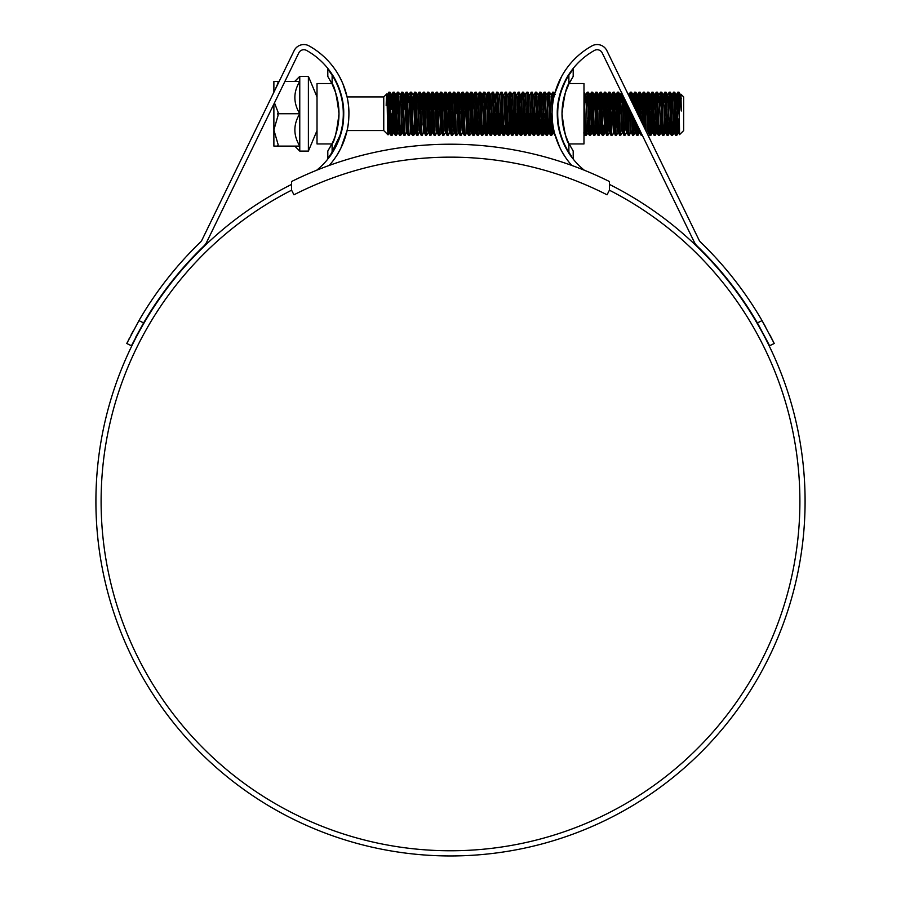 <?xml version="1.0" encoding="UTF-8"?>
<svg xmlns="http://www.w3.org/2000/svg" width="901" height="901" viewBox="0 0 901 901"><rect width="100%" height="100%" fill="white"/><g stroke="black" fill="none" stroke-linecap="round" stroke-linejoin="round"><path stroke-width="1.35" d="M609.403 181.506A357.168 357.168 0 0 0 291.597 181.506L291.597 190.201L293.951 194.807A344.227 344.227 0 0 1 607.049 194.807L609.403 190.201L609.403 181.506M274.467 102.883L278.195 112.512L277.508 113.74L278.195 114.979L273.881 129.924L273.881 104.077M308.39 151.098L308.39 76.382L299.763 76.382L299.763 151.098L308.39 151.098L317.017 130.566M317.017 122.322L317.017 127.717M317.017 101.847L317.017 104.403M308.39 76.382L317.017 96.925M342.921 83.849L347.065 96.925L383.758 96.925L383.758 130.566L388.038 134.846L388.511 113.74M388.714 117.896L388.511 123.944C388.128 140.556 387.745 137.155 387.351 113.74C386.968 91.192 386.574 88.512 386.169 105.687M390.043 117.896L389.108 132.976L387.002 94.549L386.664 94.008L383.758 96.925M680.953 94.245L683.679 96.925L683.679 130.566L679.591 134.621L678.926 92.172L677.811 92.217L677.496 95.067L676.234 128.854M680.987 94.233L681.269 111.026L678.926 92.172L680.323 94.549L679.928 96.993M393.027 117.896L392.442 132.424L392.081 135.308L391.721 132.424L389.964 92.217L388.804 92.217L388.511 94.695L388.511 111.724M389.378 98.637L388.838 113.74M392.081 135.308L390.955 135.274L390.64 132.424L389.919 113.74C389.457 95.619 388.984 89.267 388.511 94.695L387.633 103.108M678.397 98.637L677.721 117.896M678.926 113.74L677.856 92.172M677.473 124.98L676.82 135.274L676.414 132.424L674.658 92.217L673.543 92.172L672.146 94.549L671.256 109.595M676.775 135.308L675.66 135.274L675.333 132.424L673.543 92.172M673.543 113.74L672.461 135.308L670.344 92.217L669.184 92.217L668.272 109.595M672.461 135.308L671.346 135.274L671.02 132.424L669.229 92.172M669.094 117.896L668.148 135.308L666.03 92.217L664.87 92.217L664.206 102.5M665.456 98.637L664.915 113.74M668.148 135.308L667.033 135.274L666.706 132.424L664.915 92.172M664.78 117.896L664.195 132.424L663.834 135.308L663.474 132.424L661.717 92.217L660.557 92.217L659.645 109.595M663.834 135.308L662.719 135.274L662.393 132.424L660.602 92.172M660.219 124.98L659.566 135.274L659.16 132.424L657.403 92.217L656.243 92.217L655.331 109.595M659.521 135.308L658.406 135.274L658.079 132.424L656.288 92.172M656.288 113.74L655.207 135.308L653.09 92.217L651.93 92.217L651.265 102.5M652.515 98.637L651.975 113.74M655.207 135.308L654.092 135.274L653.766 132.424L651.975 92.172M651.018 109.595L650.353 128.854M651.592 124.98L650.939 135.274L650.533 132.424L648.776 92.217L647.616 92.217L646.952 102.5M648.202 98.637L647.661 113.74M650.894 135.308L649.779 135.274L649.452 132.424L647.661 92.172M646.704 109.595L646.58 113.74M646.163 131.388L644.463 92.217L643.303 92.217L642.638 102.5M643.888 98.637L643.348 113.74M644.97 128.933L643.348 92.172M642.39 109.595L642.267 113.74M641.444 121.691L640.149 92.217L638.989 92.217L638.674 95.067L637.953 113.74M639.575 98.637L638.944 116.556M640.284 119.304L639.034 92.172M636.827 112.208L635.836 92.217L634.676 92.217L633.876 106.149M635.261 98.637L634.89 108.221M635.678 109.843L634.721 92.172M632.187 102.68L631.522 92.217L630.362 92.217L629.9 97.961M630.948 98.637L630.88 99.988M630.486 111.003L630.407 113.74M635.261 131.569L633.685 135.274L632.525 135.274L631.466 113.008M631.015 100.259L630.407 92.172M629.45 109.595L629.326 113.74M630.948 131.569L629.326 135.308L628.966 132.424L627.997 105.89M626.454 102.725L625.711 124.98M629.326 135.308L628.211 135.274L627.884 132.424L626.826 103.491M625.463 100.675L625.012 113.74M626.409 132.943L625.012 135.308L624.652 132.424L623.278 96.182M625.012 135.308L623.897 135.274L623.571 132.424L622.039 93.636M621.611 92.758L621.071 102.5M620.823 109.595L620.699 113.74M622.095 132.943L620.699 135.308L620.338 132.424L618.537 92.172L617.422 92.217L617.106 95.067L615.845 128.854M618.007 98.637L617.467 113.74M620.699 135.308L619.573 135.274L619.257 132.424L617.467 92.172M617.782 132.943L616.385 135.308L616.025 132.424L614.223 92.172L613.108 92.217L612.793 95.067L611.531 128.854M613.694 98.637L613.018 117.896M616.385 135.308L615.259 135.274L614.944 132.424L613.153 92.172M613.953 132.976L612.072 135.308L611.711 132.424L609.909 92.172L608.794 92.217L608.479 95.067L607.218 128.854M609.38 98.637L607.803 135.274L605.641 92.217L604.481 92.217L604.166 95.067L603.445 113.74M612.072 135.308L610.946 135.274L610.63 132.424L608.839 92.172M605.067 98.637L604.526 113.74M607.758 135.308L606.632 135.274L606.317 132.424L604.526 92.172M604.143 124.98L603.49 135.274L603.084 132.424L601.327 92.217L600.167 92.217L599.255 109.595M600.753 98.637L600.212 113.74M603.445 135.308L602.318 135.274L602.003 132.424L600.212 92.172M600.077 117.896L599.492 132.424L599.131 135.308L598.771 132.424L597.014 92.217L595.854 92.217L594.942 109.595M596.439 98.637L595.899 113.74M599.131 135.308L598.005 135.274L597.69 132.424L595.899 92.172M595.516 124.98L594.863 135.274L594.457 132.424L592.7 92.217L591.54 92.217L591.225 95.067L590.504 113.74M592.126 98.637L591.45 117.896M594.818 135.308L593.691 135.274L593.376 132.424L591.585 92.172M591.202 124.98L590.549 135.274L590.144 132.424L588.387 92.217L587.227 92.217L586.314 109.595M590.504 135.308L589.378 135.274L589.063 132.424L587.272 92.172M587.137 117.896L586.551 132.424L586.191 135.308L585.83 132.424L583.983 92.172M586.191 135.308L585.064 135.274L584.749 132.424L583.983 111.915M558.8 101.194L558.721 99.301M557.956 107.624L557.854 104.561M554.228 95.641L553.878 92.217L552.718 92.217L552.054 102.5M553.349 99.82L552.764 92.172M552.504 121.725L552.043 132.424L551.682 135.308L551.322 132.424L549.565 92.217L548.405 92.217L547.493 109.595M551.682 135.308L550.556 135.274L550.241 132.424L548.45 92.172M548.067 124.98L547.414 135.274L547.008 132.424L545.251 92.217L544.091 92.217L543.179 109.595M547.369 135.308L546.243 135.274L545.927 132.424L544.136 92.172M544.136 113.74L543.055 135.308L541.253 95.067L540.938 92.217L539.778 92.217L538.201 128.854M540.352 98.637L538.787 135.274L536.624 92.217L535.464 92.217L535.149 95.067L533.888 128.854M543.055 135.308L541.929 135.274L541.614 132.424L539.823 92.172M538.742 135.308L537.615 135.274L537.3 132.424L535.509 92.172M535.509 113.74L534.428 135.308L532.311 92.217L531.151 92.217L529.574 95.911M534.428 135.308L533.302 135.274L532.987 132.424L531.196 92.172M531.196 113.74L530.115 135.308L527.997 92.217L526.882 92.172L524.99 94.515M530.115 135.308L528.988 135.274L528.673 132.424L526.882 92.172M526.173 102.5L525.925 109.595M526.747 117.896L525.801 135.308L523.684 92.217L522.569 92.172L521.172 94.549M525.801 135.308L524.675 135.274L524.359 132.424L522.569 92.172M522.569 113.74L521.488 135.308L519.37 92.217L518.255 92.172L516.859 94.549M521.488 135.308L520.361 135.274L520.046 132.424L518.255 92.172M517.546 102.5L517.298 109.595M518.255 113.74L517.174 135.308L515.057 92.217L513.942 92.172L512.05 94.515M517.174 135.308L516.048 135.274L515.732 132.424L513.942 92.172M512.984 109.595L512.32 128.854M513.807 117.896L512.86 135.308L510.743 92.217L509.628 92.172L508.232 94.549M510.157 98.637L509.628 113.74M512.86 135.308L511.734 135.274L511.419 132.424L509.628 92.172M508.919 102.5L508.671 109.595M509.493 117.896L508.547 135.308L506.43 92.217L505.315 92.172L503.918 94.549M508.547 135.308L507.421 135.274L507.105 132.424L505.315 92.172M504.932 124.98L504.267 135.274L503.873 132.424L502.116 92.217L500.956 92.217L499.379 95.911M501.53 98.637L499.92 135.308L497.803 92.217L496.642 92.217L495.066 95.911M504.233 135.308L503.107 135.274L502.792 132.424L501.001 92.172M497.217 98.637L496.552 117.896M499.92 135.308L498.794 135.274L498.478 132.424L496.688 92.172M496.305 124.98L495.64 135.274L495.246 132.424L493.489 92.217L492.374 92.172L490.977 94.549L490.088 109.595M495.606 135.308L494.48 135.274L494.165 132.424L492.374 92.172M491.991 124.98L491.327 135.274L490.932 132.424L489.175 92.217L488.015 92.217L487.351 102.5M491.293 135.308L490.167 135.274L489.851 132.424L488.06 92.172M487.678 124.98L487.013 135.274L486.619 132.424L484.862 92.217L483.702 92.217L483.037 102.5M486.979 135.308L485.853 135.274L485.538 132.424L483.747 92.172M483.364 124.98L482.699 135.274L482.305 132.424L480.548 92.217L479.388 92.217L478.724 102.5M482.666 135.308L481.539 135.274L481.224 132.424L479.433 92.172M480.638 117.896L479.749 132.943L478.352 135.308L476.235 92.217L475.075 92.217L474.41 102.5M478.352 135.308L477.226 135.274L476.911 132.424L475.12 92.172M474.985 117.896L474.039 135.308L471.921 92.217L470.761 92.217L470.097 102.5M474.039 135.308L472.912 135.274L472.597 132.424L470.806 92.172M472.259 124.98L471.606 132.976L469.725 135.308L467.608 92.217L466.448 92.217L465.783 102.5M467.022 98.637L466.493 113.74M469.725 135.308L468.599 135.274L468.283 132.424L466.493 92.172M465.535 109.595L465.412 113.74M467.022 131.569L465.412 135.308L465.051 132.424L463.294 92.217L462.134 92.217L461.47 102.5M465.412 135.308L464.285 135.274L463.97 132.424L462.179 92.172M461.222 109.595L461.098 113.74M462.495 132.943L461.098 135.308L460.738 132.424L458.981 92.217L457.821 92.217L457.505 95.067L456.784 113.74M458.395 98.637L457.866 113.74M461.098 135.308L459.972 135.274L459.656 132.424L457.866 92.172M458.665 132.976L456.784 135.308L456.424 132.424L454.667 92.217L453.507 92.217L452.843 102.5M456.784 135.308L455.658 135.274L455.343 132.424L453.552 92.172M452.595 109.595L451.93 128.854M453.867 132.943L452.471 135.308L452.111 132.424L450.354 92.217L449.194 92.217L448.529 102.5M449.768 98.637L449.239 113.74M452.471 135.308L451.345 135.274L451.029 132.424L449.239 92.172M449.554 132.943L448.157 135.308L447.797 132.424L446.04 92.217L444.88 92.217L444.216 102.5M445.454 98.637L444.925 113.74M448.157 135.308L447.031 135.274L446.716 132.424L444.925 92.172M445.24 132.943L443.844 135.308L443.483 132.424L441.727 92.217L440.566 92.217L440.251 95.067L439.53 113.74M441.141 98.637L440.6 113.74M443.844 135.308L442.718 135.274L442.402 132.424L440.6 92.172M441.411 132.976L439.53 135.308L439.17 132.424L437.413 92.217L436.253 92.217L435.341 109.595M436.827 98.637L436.287 113.74M439.53 135.308L438.404 135.274L438.089 132.424L436.287 92.172M436.613 132.943L435.217 135.308L434.856 132.424L433.054 92.172L431.939 92.217L431.624 95.067L430.363 128.854M432.514 98.637L431.849 117.896M435.217 135.308L434.091 135.274L433.775 132.424L431.973 92.172M431.602 124.98L430.937 135.274L430.543 132.424L428.786 92.217L427.626 92.217L426.714 109.595M428.2 98.637L427.66 113.74M430.903 135.308L429.777 135.274L429.462 132.424L427.66 92.172M427.986 132.943L426.59 135.308L426.229 132.424L424.472 92.217L423.312 92.217L422.4 109.595M423.887 98.637L423.346 113.74M426.59 135.308L425.463 135.274L425.148 132.424L423.346 92.172M423.887 131.569L422.276 135.308L421.916 132.424L420.159 92.217L418.999 92.217L418.087 109.595M419.573 98.637L419.033 113.74M422.276 135.308L421.15 135.274L420.835 132.424L419.033 92.172M419.573 131.569L417.963 135.308L417.602 132.424L415.845 92.217L414.685 92.217L413.773 109.595M415.26 98.637L414.719 113.74M417.963 135.308L416.836 135.274L416.521 132.424L414.719 92.172M414.347 124.98L413.683 135.274L413.289 132.424L411.532 92.217L410.372 92.217L409.459 109.595M410.946 98.637L410.282 117.896M413.649 135.308L412.523 135.274L412.207 132.424L410.405 92.172M412.523 135.274L410.732 132.943L409.336 135.308L408.975 132.424L407.218 92.217L406.058 92.217L405.146 109.595M406.633 98.637L406.092 113.74M409.336 135.308L408.209 135.274L407.894 132.424L406.092 92.172M406.633 131.569L405.022 135.308L404.662 132.424L402.905 92.217L401.745 92.217L401.08 102.5M402.319 98.637L401.655 117.896M405.022 135.308L403.896 135.274L403.58 132.424L401.778 92.172M401.407 124.98L400.742 135.274L400.348 132.424L398.591 92.217L397.431 92.217L396.519 109.595M398.005 98.637L397.465 113.74M400.708 135.308L399.582 135.274L399.267 132.424L397.465 92.172M397.093 124.98L396.429 135.274L396.035 132.424L394.278 92.217L393.118 92.217L392.205 109.595M393.692 98.637L393.151 113.74M396.395 135.308L395.269 135.274L394.953 132.424L393.151 92.172M660.602 113.74L660.467 117.896M647.526 117.896L647.278 124.98M643.213 117.896L642.976 124.834M642.267 135.308L641.152 135.274L640.814 132.233M638.55 127.57L637.953 135.308L637.244 124.901M637.953 135.308L636.838 135.274L636.083 122.502M634.541 119.337L634.338 124.98M633.64 135.308L632.603 115.362M621.645 117.896L621.397 124.98M617.331 117.896L617.084 124.98M560.568 133.866L562.01 139.531M560.028 133.539L559.893 131.377M558.643 127.796L558.507 124.529M559.859 147.595L554.622 133.404M551.682 113.74L551.142 128.854M547.369 113.74L546.828 128.854M543.055 113.74L542.515 128.854M530.115 113.74L529.574 128.854M525.801 113.74L525.26 128.854M521.488 113.74L520.947 128.854M517.174 113.74L516.633 128.854M499.92 113.74L499.379 128.854M495.606 113.74L495.066 128.854M492.374 113.74L492.239 117.896M491.293 113.74L490.752 128.854M483.747 113.74L483.612 117.896M479.433 113.74L479.05 124.98M470.671 117.896L470.423 124.98M462.044 117.896L461.796 124.98M448.157 113.74L447.617 128.854M423.222 117.896L422.974 124.98M396.395 113.74L395.854 128.854M392.081 113.74L391.541 128.854M317.017 126.095L317.017 122.975M681.269 98.558L680.278 94.515M680.548 95.911L680.278 100.236M679.219 126.804L678.667 132.976L678.307 130.397L676.505 94.515L675.57 109.595M674.995 124.98L674.353 132.976L673.993 130.397L672.146 94.549M670.682 124.98L670.04 132.976L669.68 130.397L667.607 95.911M666.368 124.98L665.726 132.976L665.366 130.397L663.294 95.911M662.055 124.98L661.413 132.976L661.052 130.397L658.98 95.911M657.741 124.98L657.099 132.976L656.739 130.397L654.937 94.515L654.002 109.595M653.428 124.98L652.786 132.976L652.425 130.397L650.623 94.515L649.689 109.595M649.114 124.98L648.472 132.976L648.112 130.397L646.31 94.515L645.375 109.595M644.801 124.98L644.643 128.257M643.551 126.027L641.996 94.515L641.062 109.595M640.16 130.893L639.305 132.976L638.809 128.1M641.152 135.274L639.789 132.943L639.417 129.35M638.854 116.364L637.683 94.515L636.748 109.595M636.838 135.274L635.475 132.943L634.653 119.563M634.203 106.802L633.369 94.515L632.671 103.66M632.525 135.274L630.858 130.397L630.002 110.023M629.405 96.959L629.056 94.515L628.808 95.72M628.245 106.397L628.121 109.595M628.211 135.274L626.544 130.397L625.283 100.315M624.303 98.31L623.807 109.595M623.897 135.274L622.231 130.397L620.429 94.515L619.494 109.595M619.573 135.274L617.917 130.397L616.115 94.515L615.18 109.595M615.259 135.274L613.604 130.397L611.802 94.515L610.867 109.595M610.946 135.274L609.29 130.397L607.488 94.515L606.553 109.595M606.632 135.274L604.976 130.397L603.174 94.515L602.24 109.595M598.861 94.515L600.122 130.397L601.012 132.976L599.221 97.083L598.861 94.515L598.501 97.083L597.926 109.595M596.439 131.569L594.908 97.083L594.547 94.515L594.187 97.083L593.613 109.595M593.038 124.98L592.385 132.976L592.036 130.397L590.234 94.515L589.299 109.595M588.725 124.98L588.071 132.976L587.722 130.397L585.65 95.911M584.411 124.98L583.983 132.098M560.197 94.954L559.769 95.911M558.53 124.98L558.44 126.748M553.924 130.499L553.518 132.943L552.921 125.104L553.71 129.541M552.29 108.154L551.142 95.911M549.903 124.98L549.25 132.976L548.889 130.397L546.828 95.911M545.589 124.98L544.936 132.976L544.576 130.397L542.515 95.911M541.276 124.98L540.623 132.976L540.262 130.397L538.201 95.911M536.962 124.98L536.309 132.976L535.949 130.397L533.888 95.911M532.649 124.98L531.995 132.976L531.635 130.397L529.799 94.549M528.335 124.98L527.682 132.976L527.322 130.397L525.531 94.515M524.022 124.98L523.368 132.976L523.008 130.397L521.217 94.515L520.035 102.5M519.708 124.98L519.055 132.976L518.694 130.397L517.264 97.083L516.363 94.515M515.395 124.98L514.741 132.976L514.381 130.397L512.59 94.515M511.081 124.98L510.428 132.976L510.067 130.397L508.637 97.083L507.736 94.515M506.767 124.98L506.114 132.976L505.754 130.397L504.323 97.083L503.422 94.515M502.454 124.98L501.801 132.976L501.44 130.397L499.605 94.549M498.14 124.98L497.487 132.976L497.127 130.397L495.291 94.549M493.827 124.98L493.174 132.976L492.813 130.397L490.977 94.549M489.513 124.98L488.86 132.976L488.5 130.397L486.709 94.515L485.774 109.595M485.2 124.98L484.547 132.976L484.186 130.397L482.395 94.515L481.461 109.595M480.886 124.98L480.233 132.976L479.873 130.397L478.082 94.515L477.147 109.595M476.573 124.98L475.919 132.976L475.559 130.397L473.768 94.515L472.834 109.595M471.606 132.976L469.815 97.083L469.455 94.515L469.094 97.083L468.52 109.595M467.946 124.98L467.292 132.976L466.932 130.397L465.141 94.515L464.206 109.595M460.828 94.515L462.089 130.397L462.979 132.976L461.188 97.083L460.828 94.515L460.467 97.083L459.893 109.595M459.972 135.274L458.305 130.397L456.514 94.515L455.579 109.595M455.658 135.274L453.991 130.397L452.201 94.515L451.266 109.595M451.345 135.274L449.678 130.397L447.887 94.515L446.952 109.595M447.031 135.274L445.364 130.397L443.574 94.515L442.639 109.595M442.718 135.274L441.051 130.397L439.26 94.515L438.325 109.595M438.404 135.274L436.737 130.397L434.946 94.515L434.012 109.595M434.091 135.274L432.424 130.397L430.633 94.515L429.698 109.595M429.777 135.274L428.11 130.397L426.319 94.515L425.385 109.595M425.463 135.274L423.797 130.397L422.006 94.515L421.071 109.595M421.15 135.274L419.483 130.397L417.422 95.911M413.683 135.274L415.53 132.976L413.739 97.083L413.379 94.515L413.018 97.083L412.444 109.595M411.171 132.943L408.795 95.911M407.556 124.98L406.903 132.976L406.542 130.397L404.752 94.515L403.817 109.595M403.243 124.98L402.589 132.976L402.229 130.397L400.168 95.911M398.67 117.896L397.735 132.976L396.125 94.515L395.19 109.595M394.615 124.98L393.962 132.976L393.602 130.397L391.811 94.515L390.876 109.595M390.302 124.98L389.604 132.943L387.858 97.083L387.453 94.549L387.002 99.392M681.269 111.026L680.323 94.549M679.027 118.695L678.126 132.976L676.324 97.083L675.964 94.515L675.322 102.5M674.748 117.896L673.813 132.976L672.011 97.083L671.65 94.515L671.008 102.5M670.434 117.896L669.499 132.976L667.697 97.083L667.337 94.515L666.695 102.5M666.121 117.896L665.186 132.976L663.384 97.083L663.023 94.515L662.381 102.5M661.807 117.896L660.872 132.976L659.07 97.083L658.71 94.515L658.068 102.5M657.493 117.896L656.559 132.976L654.757 97.083L654.396 94.515L653.754 102.5M653.18 117.896L652.515 131.569M652.786 132.976L651.885 130.397L650.443 97.083L650.083 94.515L649.441 102.5M648.866 117.896L648.202 131.569M648.472 132.976L647.571 130.397L646.13 97.083L645.769 94.515L645.127 102.5M644.553 117.896L644.147 127.255M642.954 124.811L641.816 97.083L641.456 94.515L640.814 102.5M638.268 115.17L637.187 94.549L636.5 102.5M635.532 132.976L634.631 130.397L634.067 118.369M633.606 105.597L632.874 94.549L632.187 102.5M631.207 132.976L630.317 130.397L629.427 108.818M628.752 95.619L628.38 94.853M626.893 132.976L626.004 130.397L624.675 99.065M623.83 97.319L623.56 102.5M622.58 132.976L621.69 130.397L620.248 97.083L619.888 94.515L619.246 102.5M618.266 132.976L617.376 130.397L615.935 97.083L615.574 94.515L614.933 102.5M613.423 132.976L611.621 97.083L611.261 94.515L610.619 102.5M609.38 131.569L607.308 97.083L606.947 94.515L606.305 102.5M603.49 135.274L604.841 132.943L602.994 97.083L602.634 94.515L601.992 102.5M600.753 131.569L599.176 135.274M598.32 94.515L597.678 102.5M596.169 132.976L594.367 97.083L594.007 94.515L593.365 102.5M592.385 132.976L591.495 130.397L590.054 97.083L589.693 94.515L589.051 102.5M587.812 131.569L585.74 97.083L585.38 94.515L584.738 102.5M560.512 93.805L559.814 96.43L559.69 95.179M559.116 97.488L558.958 100.349M558.136 121.635L558.023 124.192M553.507 128.471L553.079 132.943L552.673 130.397L551.412 94.515M549.655 117.896L549.069 130.397L548.72 132.976L548.36 130.397L547.098 94.515M545.342 117.896L544.756 130.397L544.407 132.976L544.046 130.397L542.785 94.515M541.028 117.896L540.442 130.397L540.093 132.976L539.733 130.397L538.471 94.515M536.714 117.896L535.78 132.976L533.978 97.083L532.311 92.217M532.401 117.896L531.466 132.976L529.664 97.083L527.997 92.217M528.087 117.896L527.153 132.976L525.351 97.083L523.684 92.217M523.774 117.896L522.839 132.976L521.037 97.083L519.37 92.217M519.46 117.896L518.525 132.976L516.723 97.083L515.057 92.217M515.147 117.896L514.212 132.976L512.41 97.083L510.743 92.217M510.833 117.896L509.898 132.976L508.096 97.083L506.43 92.217M506.52 117.896L505.574 132.976L503.783 97.083L502.116 92.217M502.206 117.896L501.62 130.397L501.26 132.976L500.911 130.397L499.65 94.515M497.893 117.896L496.947 132.976L495.156 97.083L493.489 92.217M495.336 94.515L494.153 102.5M493.579 117.896L492.633 132.976L490.842 97.083L490.482 94.515L489.84 102.5M489.266 117.896L488.68 130.397L488.319 132.976L487.97 130.397L486.709 94.515M484.952 117.896L484.006 132.976L482.215 97.083L481.855 94.515L481.213 102.5M480.233 132.976L479.343 130.397L478.082 94.515M475.649 131.569L473.588 97.083L473.228 94.515L472.586 102.5M471.065 132.976L469.275 97.083L468.914 94.515L468.272 102.5M466.808 132.943L464.961 97.083L464.601 94.515L463.959 102.5M460.287 94.515L459.645 102.5M458.125 132.976L456.334 97.083L455.974 94.515L455.332 102.5M454.352 132.976L453.462 130.397L452.02 97.083L451.66 94.515L451.018 102.5M450.038 132.976L449.149 130.397L447.707 97.083L447.346 94.515L446.705 102.5M445.725 132.976L444.835 130.397L443.393 97.083L443.033 94.515L442.391 102.5M440.871 132.976L439.08 97.083L438.719 94.515L438.077 102.5M437.098 132.976L436.208 130.397L434.766 97.083L434.406 94.515L433.764 102.5M432.784 132.976L431.894 130.397L430.453 97.083L430.092 94.515L429.439 102.5M428.471 132.976L427.581 130.397L426.139 97.083L425.779 94.515L425.126 102.5M423.673 132.943L421.826 97.083L421.465 94.515L420.812 102.5M419.843 132.976L418.942 130.397L417.512 97.083L417.152 94.515L416.499 102.5M414.989 132.976L413.379 94.515M410.676 132.976L408.885 97.083L408.525 94.515L407.871 102.5M406.419 132.943L404.572 97.083L404.211 94.515L403.558 102.5M402.319 131.569L402.049 132.976L401.688 130.397L400.438 94.515M397.735 132.976L395.944 97.083L395.584 94.515L394.931 102.5M393.692 131.569L391.631 97.083L391.271 94.515L390.617 102.5M284.919 81.394L299.763 81.394C293.242 92.082 293.242 102.872 299.763 113.74C293.242 124.439 293.242 135.218 299.763 146.097L277.508 146.097L278.195 144.858L273.881 129.924L273.881 146.097L278.195 146.097M273.881 92.24L273.881 81.394L278.195 81.394M279.164 81.394L277.508 81.394L278.195 82.622L275.165 89.627M277.508 113.74L299.763 113.74M331.883 143.935L317.017 143.935L317.017 83.545L331.883 83.545M335.465 92.172L332.12 84.018A67.755 67.755 0 0 1 332.12 143.462L332.12 152.303A72.069 72.069 0 0 0 332.12 75.188L332.12 84.018L327.806 76.461L327.806 69.095L332.12 75.188M338.99 113.74C336.726 95.36 334.361 85.291 331.883 83.545C334.35 85.291 336.726 95.36 338.99 113.74C336.726 132.132 334.361 142.189 331.883 143.935C334.361 142.178 336.726 132.109 338.99 113.74M343.304 113.74C339.733 141.57 339.733 141.57 343.304 113.74C339.733 85.922 339.733 85.922 343.304 113.74M332.12 152.303L327.806 158.385L327.806 151.03L332.12 143.462M327.806 158.385L328.369 157.664M330.78 73.15L329.541 71.382M329.383 71.179L327.806 69.095M330.937 145.782L327.806 151.03M327.806 76.461L332.12 84.018M570.063 81.709L573.194 76.461L568.88 84.018L568.88 75.188A72.069 72.069 0 0 0 568.88 152.303L568.88 143.462A67.755 67.755 0 0 1 562.01 113.74C564.274 95.36 566.639 85.291 569.117 83.545C566.65 85.291 564.274 95.36 562.01 113.74A67.755 67.755 0 0 1 568.88 84.018M568.824 84.142L565.535 92.172M569.117 83.545L583.983 83.545L583.983 143.935L569.117 143.935M570.22 154.341L571.459 156.098M571.617 156.312L568.88 152.303M568.88 75.188L573.194 69.095L573.194 76.461M573.194 151.03L568.88 143.462L573.194 151.03L573.194 158.385M573.194 69.095L572.631 69.828M557.719 112.332L557.696 113.74M565.535 135.308L568.024 141.637M562.01 113.74C564.274 132.132 566.639 142.189 569.117 143.935C566.639 142.178 564.274 132.109 562.01 113.74M609.403 190.201A349.397 349.397 0 0 1 450.5 850.769A349.397 349.397 0 0 1 291.597 190.201M765.782 327.232L762.055 320.621A360.186 360.186 0 0 0 700.708 242.279A8.627 8.627 0 0 1 698.939 239.846L606.857 50.625A10.789 10.789 0 0 0 591.901 45.917A77.677 77.677 0 0 0 571.786 165.435M560.546 148.98L560.929 149.735M561.334 150.49L565.175 156.875M552.212 118.054C552.921 139.306 565.062 156.965 565.175 156.875C565.096 156.999 552.932 139.385 552.212 118.054M757.381 322.896L762.055 320.621L774.229 343.484L769.578 345.747L757.381 322.896A355.005 355.005 0 0 0 697.115 246.007A13.808 13.808 0 0 1 694.288 242.11L602.206 52.889A5.609 5.609 0 0 0 594.423 50.445A72.497 72.497 0 0 0 557.269 113.74C556.818 92.488 568.486 74.76 568.542 74.918C568.508 74.738 556.818 92.42 557.269 113.74A72.497 72.497 0 0 0 584.31 170.221M568.542 74.918L566.706 77.982M566.549 78.252L559.87 94.515M609.403 184.39A354.577 354.577 0 0 1 450.5 855.95A354.577 354.577 0 0 1 291.597 184.39M438.258 855.736L442.841 855.871M435.645 855.635L434.282 855.578M444.159 855.894L443.315 855.882M465.963 855.612L467.304 855.556M454.847 855.927L457.235 855.882M454.78 855.927L458.451 855.86M458.372 855.86L457.212 855.882M467.18 855.556L463.193 855.725M457.922 855.871L455.669 855.916M442.56 855.86L441.659 855.837M316.69 170.221A72.497 72.497 0 0 0 306.577 50.445A5.609 5.609 0 0 0 298.794 52.889L206.712 242.11A13.808 13.808 0 0 1 203.885 246.007A355.005 355.005 0 0 0 143.619 322.896L131.422 345.747L126.771 343.484L138.945 320.621L143.619 322.896L135.86 336.951M340.465 92.217L337.875 85.201M337.188 83.647L336.129 81.439M334.429 78.218L332.942 75.695M343.731 113.74C344.182 92.488 332.514 74.76 332.458 74.918C332.492 74.738 344.182 92.42 343.731 113.74M343.608 118.054C342.864 139.407 329.721 156.887 329.507 156.875C329.698 156.92 342.876 139.373 343.608 118.054M329.642 156.684L341.085 133.145L341.31 130.566M557.392 118.054C558.136 139.407 571.279 156.887 571.493 156.875C571.302 156.92 558.124 139.373 557.392 118.054L558.609 127.627M564.668 145.647L567.134 150.253M569.421 153.913L570.919 156.087M561.526 76.641L554.723 93.681M329.214 165.435A77.677 77.677 0 0 0 309.099 45.917A10.789 10.789 0 0 0 294.143 50.625L202.061 239.846A8.627 8.627 0 0 1 200.292 242.279A360.186 360.186 0 0 0 138.945 320.621M348.788 118.054C348.079 139.306 335.938 156.965 335.825 156.875C335.904 156.999 348.068 139.385 348.788 118.054M336.343 156.098L336.929 155.186M336.951 155.141L340.871 148.158L347.065 130.566L383.758 130.566M341.93 81.574L339.486 76.664M339.452 76.596L338.506 74.918M348.912 113.74C349.306 92.566 338.506 74.704 338.506 74.918C338.483 74.704 349.306 92.488 348.912 113.74M133.1 331.118L131.129 334.834M129.35 338.28L128.235 340.51M127.413 342.166L126.771 343.484M758.214 324.349L768.936 344.43M774.229 343.484L770.006 335.093M674.353 132.976L672.506 135.274M609.639 132.976L607.803 135.274M588.071 132.976L586.236 135.274M544.936 132.976L543.1 135.274M541.929 135.274L540.093 132.976M523.368 132.976L521.521 135.274M520.361 135.274L518.525 132.976M498.794 135.274L496.947 132.976M477.226 135.274L475.379 132.976M390.955 135.274L389.108 132.976M678.171 132.943L676.82 135.274M676.009 94.549L674.658 92.217M671.695 94.549L670.344 92.217M669.544 132.943L668.193 135.274M667.382 94.549L666.03 92.217M665.231 132.943L663.879 135.274M663.068 94.549L661.717 92.217M660.917 132.943L659.566 135.274M658.755 94.549L657.403 92.217M656.604 132.943L655.252 135.274M654.441 94.549L653.09 92.217M652.29 132.943L650.939 135.274M650.128 94.549L648.776 92.217M647.954 132.976L647.402 133.934M645.814 94.549L644.463 92.217M641.501 94.549L640.149 92.217M639.35 132.943L637.998 135.274M637.187 94.549L635.836 92.217M632.874 94.549L631.522 92.217M628.56 94.549L627.209 92.217M619.933 94.549L618.582 92.217M615.62 94.549L614.268 92.217M611.306 94.549L609.954 92.217M606.992 94.549L605.641 92.217M602.679 94.549L601.327 92.217M598.365 94.549L597.014 92.217M596.214 132.943L594.863 135.274M594.052 94.549L592.7 92.217M591.901 132.943L590.549 135.274M589.738 94.549L588.387 92.217M585.425 94.549L584.073 92.217M555.23 94.549L553.878 92.217M553.079 132.943L551.727 135.274M550.916 94.549L549.565 92.217M548.765 132.943L547.414 135.274M546.603 94.549L545.251 92.217M542.289 94.549L540.938 92.217M540.138 132.943L538.787 135.274M537.976 94.549L536.624 92.217M535.825 132.943L534.473 135.274M531.511 132.943L530.16 135.274M527.198 132.943L525.846 135.274M518.571 132.943L517.208 135.274M514.257 132.943L512.894 135.274M509.943 132.943L508.581 135.274M505.63 132.943L504.267 135.274M501.316 132.943L499.954 135.274M499.154 94.549L497.803 92.217M497.003 132.943L495.64 135.274M492.689 132.943L491.327 135.274M490.527 94.549L489.175 92.217M488.376 132.943L487.013 135.274M486.213 94.549L484.862 92.217M484.062 132.943L482.699 135.274M481.9 94.549L480.548 92.217M477.586 94.549L476.235 92.217M475.435 132.943L474.072 135.274M473.273 94.549L471.921 92.217M468.959 94.549L467.608 92.217M464.646 94.549L463.294 92.217M460.332 94.549L458.981 92.217M456.019 94.549L454.667 92.217M451.705 94.549L450.354 92.217M447.392 94.549L446.04 92.217M443.078 94.549L441.727 92.217M438.764 94.549L437.413 92.217M434.451 94.549L433.099 92.217M432.3 132.943L430.937 135.274M430.137 94.549L428.786 92.217M425.824 94.549L424.472 92.217M421.51 94.549L420.159 92.217M417.197 94.549L415.845 92.217M412.883 94.549L411.532 92.217M408.57 94.549L407.218 92.217M404.256 94.549L402.905 92.217M402.105 132.943L400.742 135.274M399.943 94.549L398.591 92.217M397.791 132.943L396.429 135.274M395.629 94.549L394.278 92.217M393.478 132.943L392.115 135.274M391.316 94.549L389.964 92.217M389.153 132.943L388.061 134.835M677.811 92.217L676.46 94.549M675.66 135.274L674.297 132.943M671.346 135.274L669.984 132.943M669.184 92.217L667.832 94.549M667.033 135.274L665.67 132.943M664.87 92.217L663.519 94.549M662.719 135.274L661.357 132.943M660.557 92.217L659.205 94.549M658.406 135.274L657.043 132.943M656.243 92.217L654.892 94.549M654.092 135.274L652.729 132.943M651.93 92.217L650.578 94.549M649.779 135.274L648.416 132.943M647.616 92.217L646.265 94.549M643.303 92.217L641.951 94.549M638.989 92.217L637.638 94.549M634.676 92.217L633.324 94.549M630.362 92.217L629.011 94.549M621.735 92.217L620.384 94.549M617.422 92.217L616.07 94.549M613.108 92.217L611.756 94.549M608.794 92.217L607.443 94.549M604.481 92.217L603.129 94.549M602.318 135.274L600.967 132.943M600.167 92.217L598.816 94.549M598.005 135.274L596.653 132.943M595.854 92.217L594.502 94.549M593.691 135.274L592.34 132.943M591.54 92.217L590.189 94.549M589.378 135.274L588.026 132.943M587.227 92.217L585.875 94.549M585.064 135.274L583.713 132.943M560.602 93.49L559.994 94.549M554.87 135.274L553.518 132.943M552.718 92.217L551.367 94.549M550.556 135.274L549.205 132.943M548.405 92.217L547.053 94.549M546.243 135.274L544.891 132.943M544.091 92.217L542.74 94.549M539.778 92.217L538.426 94.549M537.615 135.274L536.264 132.943M535.464 92.217L534.113 94.549M533.302 135.274L531.95 132.943M528.988 135.274L527.637 132.943M524.675 135.274L523.323 132.943M516.048 135.274L514.696 132.943M511.734 135.274L510.383 132.943M507.421 135.274L506.069 132.943M503.107 135.274L501.756 132.943M494.48 135.274L493.129 132.943M490.167 135.274L488.815 132.943M488.015 92.217L486.664 94.549M485.853 135.274L484.501 132.943M483.702 92.217L482.35 94.549M481.539 135.274L480.188 132.943M479.388 92.217L478.037 94.549M475.075 92.217L473.723 94.549M472.912 135.274L471.561 132.943M470.761 92.217L469.41 94.549M468.599 135.274L467.247 132.943M466.448 92.217L465.096 94.549M464.285 135.274L462.934 132.943M462.134 92.217L460.783 94.549M457.821 92.217L456.469 94.549M453.507 92.217L452.156 94.549M449.194 92.217L447.842 94.549M444.88 92.217L443.529 94.549M440.566 92.217L439.215 94.549M436.253 92.217L434.901 94.549M431.939 92.217L430.588 94.549M427.626 92.217L426.274 94.549M423.312 92.217L421.961 94.549M418.999 92.217L417.647 94.549M416.836 135.274L415.485 132.943M414.685 92.217L413.334 94.549M410.372 92.217L409.02 94.549M408.209 135.274L406.858 132.943M406.058 92.217L404.707 94.549M403.896 135.274L402.544 132.943M401.745 92.217L400.393 94.549M399.582 135.274L398.231 132.943M397.431 92.217L396.08 94.549M395.269 135.274L393.917 132.943M393.118 92.217L391.766 94.549M388.804 92.217L387.453 94.549M678.611 132.943L679.591 134.621M294.762 146.097L299.763 151.098M294.762 81.394L299.763 76.382"/></g></svg>
